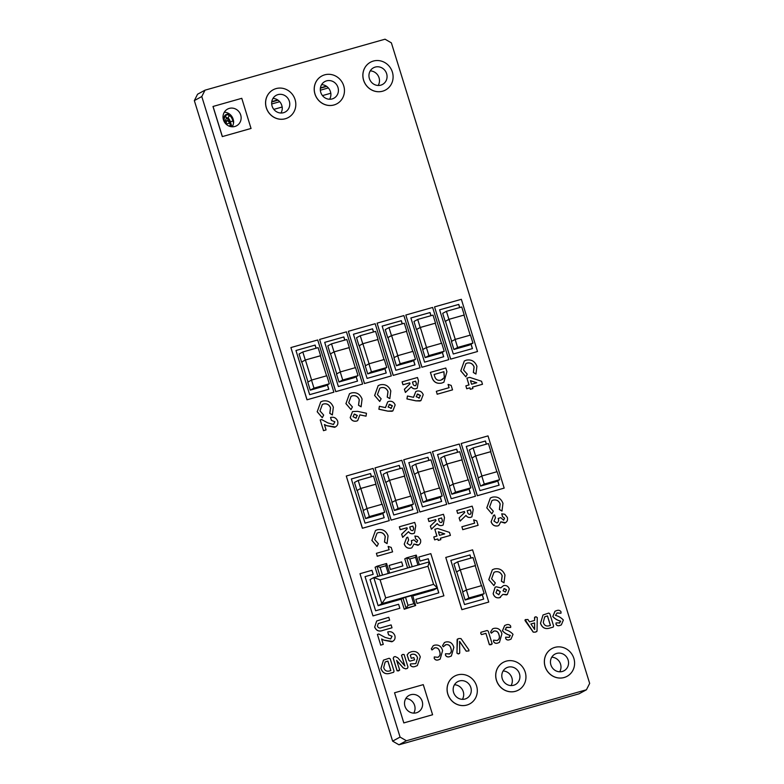 <?xml version="1.0" encoding="UTF-8"?>
<svg xmlns="http://www.w3.org/2000/svg" width="784" height="784" viewBox="0 0 784 784"><rect width="100%" height="100%" fill="white"/><g stroke="black" fill="none" stroke-linecap="round" stroke-linejoin="round"><path stroke-width="1.18" d="M469.694 377.359L481.552 381.259L482.483 384.268L472.458 387.1L472.909 388.55L470.351 389.266L469.91 387.825L466.764 388.717L465.872 385.836L469.018 384.944L466.911 378.143L469.694 377.359M470.469 380.661L471.566 384.219L476.78 382.749L470.469 380.661M482.483 384.268L472.468 387.12M472.909 388.55L470.292 389.305L469.841 387.864L466.705 388.746L465.872 385.836M468.95 384.964L466.911 378.143M476.692 382.768L470.488 380.73M504.171 488.109L488.011 435.904L461.198 443.489L477.358 495.704L504.171 488.109L477.299 495.733L461.198 443.489M486.394 444.136L485.423 441L466.274 446.419L479.945 490.598L499.094 485.178L497.722 480.729M499.026 485.198L497.664 480.768M486.325 444.156L485.355 441.039L466.274 446.439M475.447 496.243L459.277 444.038L432.474 451.623L448.634 503.838L475.447 496.243L448.566 503.867L432.474 451.623M457.67 452.27L456.69 449.134L437.541 454.553L451.221 498.732L470.371 493.312L468.999 488.863M470.302 493.332L468.93 488.902M457.601 452.29L456.631 449.173L437.55 454.573M446.713 504.377L430.553 452.172L403.74 459.757L419.901 511.962L446.713 504.377L419.842 512.001L403.74 459.757M428.936 460.404L427.966 457.268L408.817 462.687L422.488 506.866L441.637 501.446L440.265 496.997M441.578 501.466L440.206 497.036M428.868 460.424L427.907 457.297L408.817 462.707M417.99 512.511L401.829 460.306L375.017 467.891L391.177 520.096L417.99 512.511L391.118 520.135L375.017 467.891M400.212 468.538L399.242 465.402L380.093 470.821L393.764 515L412.913 509.58L411.541 505.131M412.845 509.6L411.473 505.17M400.144 468.558L399.174 465.431L380.093 470.841M389.256 520.645L373.096 468.44L346.283 476.025L362.453 528.23L389.256 520.645L362.384 528.269L346.283 476.025M371.489 476.672L370.509 473.536L351.359 478.955L365.04 523.134L384.189 517.714L382.808 513.265M384.121 517.734L382.749 513.304M371.42 476.692L370.45 473.565L351.369 478.975M488.746 602.053L472.585 549.839L445.773 557.434L461.933 609.638L488.746 602.053L461.864 609.678L445.773 557.434M470.968 558.081L469.998 554.945L450.839 560.364L464.52 604.542L483.669 599.113L482.297 594.674M483.601 599.133L482.229 594.713M470.9 558.1L469.93 554.974L450.849 560.384M461.345 299.312L434.542 306.897L450.702 359.111L477.515 351.516L461.345 299.312M459.738 307.544L458.758 304.408L439.608 309.827L453.289 354.005L472.438 348.586L471.057 344.137M434.542 306.897L450.633 359.141L477.515 351.516M459.669 307.563L458.699 304.447L439.618 309.847M472.37 348.606L470.998 344.176M432.621 307.446L405.808 315.031L421.968 367.245L448.781 359.65L432.621 307.446M431.004 315.678L430.034 312.542L410.885 317.961L424.556 362.139L443.705 356.72L442.333 352.271M405.808 315.031L421.91 367.275L448.781 359.65M430.935 315.697L429.975 312.581L410.885 317.981M443.646 356.74L442.274 352.31M403.897 315.58L377.084 323.165L393.245 375.369L420.057 367.784L403.897 315.58M402.28 323.812L401.31 320.676L382.151 326.095L395.832 370.273L414.981 364.854L413.609 360.405M377.084 323.165L393.186 375.409L420.057 367.784M402.212 323.831L401.241 320.715L382.161 326.115M414.912 364.874L413.54 360.444M375.164 323.714L348.351 331.299L364.511 383.503L391.324 375.918L375.164 323.714M373.556 331.946L372.576 328.81L353.427 334.229L367.098 378.407L386.257 372.988L384.875 368.539M348.351 331.299L364.452 383.543L391.324 375.918M373.488 331.965L372.518 328.839L353.437 334.249M386.189 373.008L384.817 368.578M346.44 331.848L319.627 339.433L335.787 391.637L362.6 384.052L346.44 331.848M344.823 340.08L343.853 336.944L324.703 342.363L338.374 386.541L357.524 381.122L356.152 376.673M319.627 339.433L335.728 391.677L362.6 384.052M344.754 340.099L343.794 336.973L324.703 342.383M357.465 381.142L356.093 376.712M475.986 374.007L473.409 372.439L474.134 366.961C472.791 363.707 470.478 362.404 467.186 363.061L465.921 363.57L463.54 370.019L467.254 374.184L465.833 376.81L460.796 370.812L464.353 360.954L466.294 360.179C471.331 359.199 474.879 361.238 476.917 366.295L475.927 374.046L473.34 372.478L474.065 366.99C472.723 363.737 470.41 362.443 467.127 363.1L465.892 363.59M460.796 370.812L464.324 360.973M465.833 376.81L460.737 370.842M430.455 372.371L445.782 368.029L446.909 371.665L443.871 382.229L441.862 383.033C436.433 384.091 433.023 381.759 431.602 376.055L430.396 372.4L431.543 376.095C432.954 381.798 436.374 384.121 441.794 383.062L443.871 382.229M443.92 371.694L434.101 374.478L434.571 375.977C435.502 379.525 437.658 380.906 441.02 380.132L444.391 377.525L443.92 371.694L434.111 374.487M442.382 379.593L444.332 377.565L443.862 371.724M402.143 381.837L417.47 377.506L418.509 380.867L417.196 388.207L416.177 388.619C414.187 389.148 412.551 388.531 411.277 386.757L405.426 392.451L404.436 389.246L410.022 383.807L409.718 382.837L403.035 384.728L402.084 381.877L402.976 384.758L409.66 382.866L409.963 383.846L404.377 389.276L405.426 392.451M415.324 385.728C416.48 384.885 416.686 383.699 415.912 382.151L415.608 381.161L412.472 382.053L412.815 383.18C413.07 384.856 413.903 385.708 415.324 385.728L415.608 385.61M417.137 388.247L416.118 388.658C414.128 389.187 412.492 388.56 411.208 386.796M415.255 385.757C416.422 384.924 416.618 383.729 415.853 382.18L415.549 381.2L412.472 382.073M415.922 400.82L407.004 398.899L407.435 395.998L413.56 397.312L415.814 391.539L416.912 391.098C419.891 390.53 421.988 391.726 423.213 394.666L420.939 400.585L419.95 400.996L415.863 400.849L406.935 398.938L407.435 395.998M418.921 398.145L420.479 395.499L417.656 394.029L416.157 396.733L419.46 397.929M418.862 398.184L420.41 395.528L417.117 394.244M413.482 397.302L415.814 391.539M420.91 400.604L415.863 400.849M417.598 394.058L417.088 394.264M389.873 398.644L387.296 397.076L388.021 391.588C386.679 388.335 384.366 387.041 381.083 387.698L379.809 388.198L377.427 394.646L381.142 398.811L379.721 401.447L374.625 395.469L378.182 385.62L380.181 384.817C385.228 383.837 388.766 385.875 390.804 390.922L389.815 398.674L387.227 397.106L387.962 391.628C386.62 388.374 384.307 387.071 381.014 387.727L379.779 388.217M374.683 395.44L378.182 385.62M379.721 401.447L374.625 395.469M361.15 406.778L358.562 405.21L359.297 399.722C357.955 396.469 355.642 395.175 352.349 395.832L351.085 396.332L348.704 402.78L352.418 406.945L350.997 409.581L345.96 403.574L349.517 393.725L351.457 392.951C356.495 391.971 360.042 394.009 362.081 399.056L361.091 406.808L358.504 405.24L359.229 399.762C357.886 396.508 355.573 395.205 352.29 395.861L351.056 396.351M345.96 403.574L349.488 393.735M350.997 409.581L345.891 403.603M357.563 411.345L366.471 413.266L366.03 416.167L359.915 414.854L357.671 420.626L356.563 421.067C353.584 421.625 351.487 420.44 350.272 417.5L352.545 411.571L357.563 411.345M355.76 418.176L357.259 415.471L354.486 414.05L353.006 416.667L355.828 418.137L357.318 415.432L354.015 414.236M355.828 418.137L356.348 417.931M366.03 416.167L359.934 414.903M357.641 420.645L356.495 421.106C353.525 421.665 351.428 420.479 350.203 417.539L352.506 411.59M354.486 414.05L353.986 414.256M335.405 426.966L326.752 425.673L324.4 424.516L326.075 429.926L323.518 430.641L320.205 419.94L321.597 419.538L327.898 422.929L333.494 424.467L334.876 421.782L331.377 420.371L330.544 417.46C333.906 416.676 336.277 417.911 337.679 421.175C338.355 424.173 337.316 426.212 334.572 427.29L326.693 425.712L324.419 424.595M334.876 421.782L331.377 420.371M333.425 424.497L334.817 421.821M320.205 419.94L323.518 430.641M326.075 429.926L323.459 430.681M335.376 426.976L334.513 427.329M331.436 420.342L330.544 417.46M502.965 503.308L501.976 511.06L499.388 509.492L500.114 504.014C498.781 500.76 496.468 499.457 493.175 500.114L491.94 500.604L489.588 507.032L493.303 511.197L491.882 513.834L486.786 507.856L490.343 498.007L492.342 497.193C497.389 496.223 500.927 498.261 502.965 503.308M491.882 513.834L486.786 507.856M486.844 507.826L490.343 498.007M502.034 511.031L499.457 509.463L500.182 503.975C498.84 500.721 496.527 499.428 493.244 500.074L493.175 500.114M493.244 500.074L491.97 500.584M505.474 522.732L500.829 521.801L498.771 525.505L497.83 525.878C494.577 526.397 492.352 525.015 491.147 521.713L493.528 515.392L494.596 514.921L495.488 517.812L493.94 521.095L496.968 522.987C498.575 521.968 498.996 520.429 498.232 518.381L500.78 517.656L503.632 520.204L504.573 518.175L502.554 516.725L501.731 513.804L504.808 514.275L507.336 517.42C507.993 520.135 507.111 522.017 504.7 523.036L500.76 521.83M504.573 518.175L502.554 516.725M503.573 520.243L504.514 518.214M498.232 518.381L498.163 518.41C498.938 520.468 498.516 522.007 496.899 523.026M491.147 521.713L493.499 515.402M497.83 525.878L497.762 525.917C494.518 526.436 492.283 525.045 491.078 521.752M498.771 525.505L497.762 525.917M505.435 522.752L504.641 523.075M502.622 516.685L501.731 513.804M473.634 519.851L476.721 520.85L478.103 525.309L462.785 529.641L461.884 526.76L474.653 523.144L473.634 519.851L474.594 523.163M461.884 526.76L462.785 529.641M478.103 525.309L462.717 529.68M437.619 528.485L449.477 532.385L450.408 535.394L440.392 538.226L440.833 539.666L438.276 540.392L437.835 538.951L434.689 539.843L433.797 536.952L436.943 536.07L434.836 529.269L437.619 528.485M438.393 531.787L439.491 535.345L444.714 533.865L438.393 531.787M450.408 535.394L440.392 538.245M440.833 539.666L438.217 540.421L437.776 538.98L434.63 539.872L433.797 536.952M436.874 536.08L434.836 529.269M444.616 533.894L438.413 531.846M417.794 545.311L418.646 544.958L413.972 544.037L411.923 547.742L410.973 548.124C407.729 548.643 405.495 547.252 404.289 543.959L406.68 537.628L407.749 537.167L408.64 540.049L407.092 543.332L410.11 545.233C411.727 544.214 412.149 542.675 411.375 540.617L413.932 539.892L416.784 542.44L417.725 540.411L415.706 538.961L414.873 536.04L417.96 536.511L420.479 539.657C421.135 542.371 420.263 544.253 417.852 545.282L413.913 544.067M417.725 540.411L415.706 538.961M416.725 542.479L417.666 540.45M411.375 540.617L411.316 540.646C412.09 542.704 411.669 544.243 410.052 545.262M404.289 543.959L406.651 537.648M410.973 548.124L410.914 548.153C407.66 548.673 405.436 547.281 404.23 543.988M411.894 547.761L410.914 548.153M415.765 538.922L414.873 536.04M504.043 582.777L501.466 581.209L502.191 575.73C500.849 572.477 498.536 571.173 495.253 571.83L493.979 572.34L491.597 578.788L495.312 582.953L493.9 585.579L488.795 579.611L492.352 569.762L494.351 568.949C499.398 567.969 502.936 570.007 504.974 575.064L503.985 582.816L501.407 581.248L502.132 575.76C500.79 572.506 498.477 571.213 495.184 571.859L493.949 572.359M488.853 579.572L492.352 569.762M493.9 585.579L488.795 579.611M332.426 414.912L329.839 413.344L330.564 407.856C329.221 404.603 326.908 403.309 323.625 403.966L322.351 404.466L319.98 410.914L323.684 415.079L322.273 417.715L317.226 411.708L320.783 401.859L322.724 401.075C327.771 400.105 331.309 402.143 333.347 407.19L332.357 414.942L329.78 413.374L330.505 407.896C329.162 404.642 326.85 403.339 323.567 403.995L322.322 404.485M317.226 411.708L320.754 401.869M322.273 417.715L317.167 411.737M411.267 595.673L405.524 597.3L408.013 605.336L406.092 608.227L404.23 609.237L415.677 605.513L412.658 595.389L411.267 595.673L413.756 603.709L415.677 605.513L406.092 608.227L402.986 598.182L401.124 599.201L404.23 609.237M402.986 598.182L405.524 597.3M285.376 118.727A15.807 14.886 -118.5 0 1 266.923 109.28A15.807 14.886 -118.5 0 1 273.175 89.778A15.807 14.886 -118.5 0 1 276.056 88.602A15.807 14.886 -118.5 0 1 294.519 98.049A15.807 14.886 -118.5 0 1 288.267 117.551A15.807 14.886 -118.5 0 1 285.376 118.727M288.228 117.571A15.807 14.886 -118.5 0 1 288.198 117.58A15.807 14.886 -118.5 0 1 285.317 118.756A15.807 14.886 -118.5 0 1 266.854 109.319A15.807 14.886 -118.5 0 1 273.106 89.817A15.807 14.886 -118.5 0 1 273.136 89.797L273.175 89.778M334.023 104.948A15.807 14.886 -118.5 0 1 315.56 95.511A15.807 14.886 -118.5 0 1 321.812 76.009A15.807 14.886 -118.5 0 1 324.703 74.833A15.807 14.886 -118.5 0 1 343.157 84.27A15.807 14.886 -118.5 0 1 336.904 103.782A15.807 14.886 -118.5 0 1 334.023 104.948M336.875 103.792A15.807 14.886 -118.5 0 1 336.846 103.811A15.807 14.886 -118.5 0 1 333.964 104.987A15.807 14.886 -118.5 0 1 315.501 95.54A15.807 14.886 -118.5 0 1 321.754 76.038A15.807 14.886 -118.5 0 1 321.783 76.028M385.493 90.042L385.552 90.003A15.807 14.886 -118.5 0 1 382.67 91.179A15.807 14.886 -118.5 0 1 364.207 81.742A15.807 14.886 -118.5 0 1 370.46 62.23A15.807 14.886 -118.5 0 1 373.341 61.064A15.807 14.886 -118.5 0 1 391.804 70.501A15.807 14.886 -118.5 0 1 385.552 90.003A15.807 14.886 -118.5 0 1 385.493 90.042A15.807 14.886 -118.5 0 1 382.602 91.209A15.807 14.886 -118.5 0 1 364.148 81.771A15.807 14.886 -118.5 0 1 370.401 62.269A15.807 14.886 -118.5 0 1 370.43 62.25L370.401 62.269M466.872 705.051A15.807 14.886 -118.5 0 1 448.419 695.604A15.807 14.886 -118.5 0 1 454.671 676.102A15.807 14.886 -118.5 0 1 457.552 674.926A15.807 14.886 -118.5 0 1 476.015 684.373A15.807 14.886 -118.5 0 1 469.763 703.875A15.807 14.886 -118.5 0 1 466.872 705.051M469.763 703.875L469.694 703.905A15.807 14.886 -118.5 0 1 469.694 703.905A15.807 14.886 -118.5 0 1 466.813 705.081A15.807 14.886 -118.5 0 1 448.36 695.643A15.807 14.886 -118.5 0 1 454.602 676.141A15.807 14.886 -118.5 0 1 454.642 676.122M515.519 691.272A15.807 14.886 -118.5 0 1 497.066 681.835A15.807 14.886 -118.5 0 1 503.318 662.333A15.807 14.886 -118.5 0 1 506.199 661.157A15.807 14.886 -118.5 0 1 524.653 670.594A15.807 14.886 -118.5 0 1 518.41 690.106A15.807 14.886 -118.5 0 1 515.519 691.272M518.371 690.116A15.807 14.886 -118.5 0 1 518.342 690.136A15.807 14.886 -118.5 0 1 515.46 691.312A15.807 14.886 -118.5 0 1 496.997 681.874A15.807 14.886 -118.5 0 1 503.25 662.362A15.807 14.886 -118.5 0 1 503.279 662.353M566.989 676.367L567.048 676.327A15.807 14.886 -118.5 0 1 564.166 677.503A15.807 14.886 -118.5 0 1 545.703 668.066A15.807 14.886 -118.5 0 1 551.956 648.554A15.807 14.886 -118.5 0 1 554.847 647.388A15.807 14.886 -118.5 0 1 573.3 656.825A15.807 14.886 -118.5 0 1 567.048 676.327A15.807 14.886 -118.5 0 1 566.989 676.367A15.807 14.886 -118.5 0 1 564.108 677.533A15.807 14.886 -118.5 0 1 545.644 668.095A15.807 14.886 -118.5 0 1 551.897 648.593A15.807 14.886 -118.5 0 1 551.926 648.574L551.897 648.593M556.709 653.405A9.486 8.928 -118.5 0 1 567.783 659.07A9.486 8.928 -118.5 0 1 564.029 670.771A9.486 8.928 -118.5 0 1 562.304 671.476A9.486 8.928 -118.5 0 1 551.23 665.812A9.486 8.928 -118.5 0 1 554.974 654.111A9.486 8.928 -118.5 0 1 556.709 653.405M551.75 657.208A9.486 8.928 -118.5 0 1 559.776 662.294A9.486 8.928 -118.5 0 1 559.678 671.8M508.061 667.184A9.486 8.928 -118.5 0 1 519.135 672.848A9.486 8.928 -118.5 0 1 515.392 684.55A9.486 8.928 -118.5 0 1 513.657 685.255A9.486 8.928 -118.5 0 1 502.583 679.591A9.486 8.928 -118.5 0 1 506.337 667.89A9.486 8.928 -118.5 0 1 508.061 667.184M503.103 670.977A9.486 8.928 -118.5 0 1 511.129 676.073A9.486 8.928 -118.5 0 1 511.041 685.569M459.414 680.953A9.486 8.928 -118.5 0 1 470.498 686.617A9.486 8.928 -118.5 0 1 466.745 698.319A9.486 8.928 -118.5 0 1 465.01 699.024A9.486 8.928 -118.5 0 1 453.936 693.36A9.486 8.928 -118.5 0 1 457.689 681.659A9.486 8.928 -118.5 0 1 459.414 680.953M454.465 684.755A9.486 8.928 -118.5 0 1 462.482 689.842A9.486 8.928 -118.5 0 1 462.393 699.348M410.777 694.722A9.486 8.928 -118.5 0 1 421.851 700.396A9.486 8.928 -118.5 0 1 418.097 712.097A9.486 8.928 -118.5 0 1 416.363 712.803A9.486 8.928 -118.5 0 1 405.289 707.139A9.486 8.928 -118.5 0 1 409.042 695.428A9.486 8.928 -118.5 0 1 410.777 694.722M405.818 698.524A9.486 8.928 -118.5 0 1 413.844 703.611A9.486 8.928 -118.5 0 1 413.746 713.117M231.084 115.473L229.869 115.816A6.507 2.136 74.2 0 1 232.926 120.952L233.563 123.019L233.132 124.813A9.486 8.928 -118.5 0 1 232.25 126.792M233.563 123.019A9.486 8.928 61.5 0 0 233.544 120.775L233.142 119.207A9.486 8.928 -118.5 0 0 224.322 112.2M229.271 108.398A9.486 8.928 -118.5 0 1 240.355 114.062A9.486 8.928 -118.5 0 1 236.601 125.773A9.486 8.928 -118.5 0 1 234.867 126.479A9.486 8.928 -118.5 0 1 223.793 120.805A9.486 8.928 -118.5 0 1 227.546 109.103A9.486 8.928 -118.5 0 1 229.271 108.398M280.937 113.023A9.486 8.928 61.5 0 0 282.191 107.006L281.789 105.438A9.486 8.928 -118.5 0 0 272.959 98.431M277.918 94.629A9.486 8.928 -118.5 0 1 288.992 100.293A9.486 8.928 -118.5 0 1 285.249 111.994A9.486 8.928 -118.5 0 1 283.514 112.7A9.486 8.928 -118.5 0 1 272.44 107.036A9.486 8.928 -118.5 0 1 276.193 95.334A9.486 8.928 -118.5 0 1 277.918 94.629M329.584 99.245A9.486 8.928 61.5 0 0 330.828 93.237L330.427 91.659A9.486 8.928 -118.5 0 0 321.607 84.652M326.565 80.86A9.486 8.928 -118.5 0 1 337.639 86.524A9.486 8.928 -118.5 0 1 333.886 98.225A9.486 8.928 -118.5 0 1 332.161 98.931A9.486 8.928 -118.5 0 1 321.087 93.267A9.486 8.928 -118.5 0 1 324.831 81.565A9.486 8.928 -118.5 0 1 326.565 80.86M375.213 67.081A9.486 8.928 -118.5 0 1 386.287 72.745A9.486 8.928 -118.5 0 1 382.533 84.447A9.486 8.928 -118.5 0 1 380.808 85.152A9.486 8.928 -118.5 0 1 369.725 79.488A9.486 8.928 -118.5 0 1 373.478 67.787A9.486 8.928 -118.5 0 1 375.213 67.081M370.254 70.883A9.486 8.928 -118.5 0 1 378.28 75.97A9.486 8.928 -118.5 0 1 378.182 85.476M224.449 122.098L224.312 121.05A6.125 2.009 74.2 0 1 225.086 117.032A6.125 2.009 74.2 0 1 225.684 117.11L228.32 118.364A4.4 1.441 74.2 0 1 230.388 121.834L231.917 126.773M225.91 123.98L226.713 120.932A2.705 0.892 74.2 0 1 227.037 120.491A2.705 0.892 74.2 0 1 227.517 120.677L228.673 121.716A3.606 1.186 74.2 0 1 229.957 123.97L230.898 126.645M224.959 122.863A4.812 1.578 74.2 0 1 225.028 122.52L225.89 119.256A4.812 1.578 74.2 0 1 226.468 118.462A4.812 1.578 74.2 0 1 227.311 118.786L228.467 119.825A5.713 1.872 74.2 0 1 230.506 123.411L231.682 126.753M437.315 588.01L438.815 592.88L415.834 599.388L417.019 603.435L443.891 595.811L430.837 553.641L418.803 557.061L420.048 561.079L428.191 558.776L429.162 561.903M437.247 588.039L438.756 592.9M379.926 575.838L376.957 566.244L375.095 567.253L377.927 576.407M409.611 567.43L406.641 557.836L404.779 558.855L407.611 567.998M380.103 579.827L385.699 597.908L433.581 584.345L427.986 566.273L380.103 579.827L373.792 577.573L429.328 561.854L437.413 587.951L381.867 603.68L373.792 577.573L370.068 579.601L378.143 605.709L401.124 599.201M412.815 595.889L433.679 589.98L437.413 587.951L433.581 584.345M437.737 657.335C439.971 656.179 440.598 654.258 439.628 651.582C438.932 648.789 437.305 647.545 434.748 647.839L433.934 648.162M432.004 649.965L431.347 648.858L433.238 645.702L434.473 645.203C438.589 644.438 441.304 646.232 442.607 650.573L440.138 659.168L438.697 659.746C436.678 660.481 435.208 659.991 434.267 658.295L434.267 656.953L437.805 657.306C440.03 656.139 440.657 654.228 439.687 651.553C438.991 648.76 437.364 647.515 434.806 647.809L432.004 649.965L431.288 648.887L433.209 645.722M440.108 659.177L438.628 659.785C436.619 660.51 435.149 660.03 434.209 658.325L434.267 656.953M448.977 654.15C451.212 652.994 451.839 651.083 450.869 648.407C450.173 645.614 448.536 644.36 445.978 644.664L445.165 644.977M449.036 654.121C451.27 652.964 451.898 651.043 450.927 648.368C450.232 645.575 448.605 644.33 446.047 644.624L443.234 646.79L442.529 645.702L444.41 642.557L445.714 642.018C449.83 641.253 452.535 643.047 453.838 647.388L451.378 655.983L449.869 656.6C447.86 657.335 446.38 656.845 445.449 655.14L445.508 653.768L449.712 653.846M451.339 656.002L449.869 656.6M459.679 652.964L458.317 653.983L456.935 653.131L457.493 638.989M468.93 650.906L466.196 651.181L459.581 641.459M459.385 653.611L459.738 652.935L458.375 653.954L457.003 653.101L457.111 639.646M393.686 672.251L389.971 673.329C385.571 674.583 382.553 672.966 380.916 668.478L383.464 660.148M553.269 627.063L549.555 628.151C545.154 629.405 542.126 627.778 540.49 623.3L543.018 614.979L548.731 613.078L549.829 613.745L553.622 626.004L553.083 627.131L549.613 628.121C545.213 629.366 542.195 627.749 540.548 623.26L543.018 614.979M400.065 737.087L201.782 96.55L205.016 90.17L385.042 39.2L391.383 42.865L589.666 683.403L586.432 689.783L406.406 740.753L400.065 737.087L392.617 741.135L398.958 744.8L578.984 693.83L586.432 689.783M403.809 722.926L394.548 692.772L423.272 684.638L432.592 714.753L403.809 722.926L394.548 692.772M251.037 128.468L222.303 136.602L212.983 106.477L241.776 98.314L251.037 128.468M508.914 637.412L510.296 635.452C507.189 634.658 504.563 633.109 502.426 630.806L504.651 625.514M510.707 627.435L506.043 627.504M510.992 639.127L509.629 639.675C507.826 640.371 506.503 639.979 505.66 638.499L505.66 637.206M505.719 637.176L508.983 637.372L510.355 635.412C507.248 634.619 504.622 633.07 502.485 630.777L504.69 625.505L506.141 624.917C508.14 624.133 509.649 624.534 510.698 626.122L510.668 627.455L506.768 627.21L505.131 629.621C508.267 630.424 510.894 631.992 513.02 634.325L511.021 639.117L509.688 639.646C507.895 640.342 506.572 639.95 505.729 638.46L505.611 637.225M497.056 640.538C499.281 639.381 499.908 637.47 498.938 634.795C498.242 632.002 496.615 630.748 494.057 631.051L493.244 631.365M491.431 633.109L490.666 632.061L492.548 628.905L493.793 628.405C497.909 627.651 500.613 629.434 501.917 633.776L499.447 642.37L498.007 642.958C495.998 643.684 494.518 643.203 493.587 641.498L493.587 640.156L497.115 640.508C499.349 639.352 499.976 637.431 499.006 634.756C498.31 631.963 496.684 630.718 494.116 631.012L491.313 633.178L490.598 632.09L492.519 628.925M499.447 642.37L497.948 642.988C495.939 643.723 494.459 643.233 493.518 641.528L493.587 640.156M485.855 633.374L481.543 634.589L480.768 633.59L480.896 632.286L487.148 630.512L488.246 631.179L492.176 643.88L490.941 644.732L489.353 644.703L485.913 633.335L481.543 634.589M492.176 643.88L489.353 644.703M559.257 623.153L560.638 621.193C557.532 620.399 554.905 618.85 552.769 616.557L554.964 611.285L556.483 610.658C558.482 609.874 559.992 610.275 561.04 611.863L560.952 613.235L557.052 612.99M561.334 624.877L563.363 620.066C561.236 617.743 558.61 616.175 555.474 615.371L557.11 612.951L560.952 613.235M561.305 624.897L559.972 625.426C558.179 626.122 556.856 625.73 556.003 624.24L556.062 622.917L559.913 622.888M536.971 631.11L535.374 632.169L533.208 632.139L525.29 620.948C524.721 620.105 524.986 619.625 526.074 619.507M525.211 619.791L527.877 619.468L529.514 621.888L534.57 620.458L534.551 617.655L535.864 616.724L537.265 617.567L537.03 631.071L535.433 632.129L533.267 632.1L525.182 619.811M534.512 620.477L534.835 617.096M536.619 631.737L537.03 631.071M417.323 665.606L415.549 666.312C413.325 667.272 411.6 666.91 410.355 665.234L410.434 663.93L415.824 663.636L417.549 657.992C416.608 655.022 414.707 653.797 411.865 654.317L411.061 654.64M415.824 663.636L417.607 657.962C416.667 654.983 414.775 653.758 411.923 654.287L410.326 655.189L411.277 658.295L413.844 657.57L414.609 659.814L409.895 661.177L408.876 660.461L407.141 654.846L408.895 652.749L411.257 651.778C415.657 650.73 418.676 652.445 420.293 656.923L417.353 665.587L415.549 666.312M399.703 670.055L398.527 670.898L397.135 670.781L393.245 658.207L393.98 656.894L395.175 656.551L397.782 657.796L404.887 665.949L401.555 655.267L402.702 654.424L404.113 654.532L408.003 667.106L407.298 668.409L405.769 668.84L403.339 667.948L396.645 660.412L399.703 670.055L398.458 670.928L399.634 670.095L397.076 670.82L393.186 658.246L393.921 656.923M404.818 665.979L401.496 655.297L402.702 654.424M407.494 668.34L405.71 668.879L403.27 667.978L396.596 660.442M359.983 573.702L372.968 615.901L399.84 608.276L398.605 604.268L375.614 610.775L365.05 576.632L373.194 574.329L371.949 570.311L359.983 573.702L372.968 615.901M389.187 565.431L390.363 569.488L402.878 565.93L401.633 561.912L389.187 565.431L390.363 569.488M385.699 597.908L381.867 603.68L378.143 605.709M392.617 741.135L194.334 100.597L197.568 94.217L205.016 90.17M406.406 740.753L398.958 744.8M201.782 96.55L194.334 100.597M432.592 714.753L403.868 722.887M251.096 128.429L222.303 136.602M222.372 136.563L213.042 106.448M508.983 637.372L509.571 637.147M506.072 627.484L506.709 627.239M493.273 631.345L494.057 631.051M497.115 640.508L497.791 640.234M481.601 634.56L480.768 633.59M489.422 644.664L485.913 633.335M480.837 633.56L480.896 632.286M559.325 623.123L560.638 621.193M560.697 621.163C557.591 620.369 554.964 618.821 552.828 616.518L552.769 616.557M561.364 624.858L560.041 625.387C558.237 626.083 556.914 625.691 556.072 624.211L556.003 624.24M556.072 624.211L556.062 622.917M552.828 616.518L555.033 611.246M543.273 622.369C544.243 625.377 546.164 626.524 549.035 625.808L550.437 625.407L547.497 615.901L544.713 616.832L543.273 622.369M546.046 616.312L544.684 616.851M550.368 625.426L547.428 615.94L545.987 616.351M534.492 617.694L534.796 617.106M534.659 629.493L534.6 622.927L530.915 623.966L534.659 629.493M534.6 629.415L534.531 622.957L530.925 623.986M415.608 666.282C413.393 667.233 411.659 666.87 410.414 665.195L410.355 665.234M414.609 659.814L409.954 661.137L408.944 660.432L407.141 654.846M407.2 654.816L408.964 652.709M410.326 655.189L411.865 654.317M410.414 665.195L410.434 663.93M390.04 673.299C385.64 674.544 382.612 672.927 380.975 668.448L383.503 660.128L389.158 658.256L390.256 658.932L394.048 671.182L393.509 672.319L389.971 673.329M383.699 667.556C384.67 670.555 386.59 671.702 389.452 670.986L390.863 670.594L387.913 661.088L385.14 662.019L383.699 667.556M386.473 661.49L385.111 662.029M390.795 670.614L387.855 661.118L386.404 661.529M457.464 639.009L457.17 639.607L458.767 638.548L460.963 638.578L468.832 649.769L468.959 650.887L466.264 651.141L459.581 641.351L459.738 652.935M442.529 645.702L443.234 646.79M445.194 644.958L445.978 644.664M449.928 656.571C447.919 657.296 446.449 656.816 445.508 655.11L445.449 655.14M445.508 655.11L445.508 653.768M442.588 645.673L444.469 642.517M433.964 648.143L434.748 647.839M437.805 657.306L438.481 657.031M373.027 615.871L399.84 608.276M365.05 576.632L373.194 574.329M415.834 599.388L417.078 603.396L443.891 595.811M418.872 557.032L420.048 561.079M420.116 561.05L428.191 558.776M428.25 558.737L429.22 561.883M390.432 569.449L402.878 565.93M388.256 573.476L385.865 565.744L386.581 563.51L376.957 566.244L380.113 567.371L382.514 575.103M389.619 573.094L386.581 563.51M417.941 565.078L415.549 557.336L416.265 555.111L406.7 557.816L409.797 558.963L412.198 566.705M419.303 564.686L416.265 555.111M427.986 566.273L429.328 561.854M310.258 390.148L307.769 382.122L311.503 380.093L313.982 388.129L310.258 390.148L325.576 385.816L329.309 383.788L326.82 375.752L311.503 380.093M313.982 388.129L329.309 383.788M308.014 381.984L301.811 361.953L305.407 359.993L320.352 355.76L326.565 375.83M301.811 361.963L305.28 360.013L320.362 355.809M311.62 380.054L305.407 359.993M320.607 355.671L318.118 347.645L302.8 351.977L299.067 354.005L301.556 362.041M302.8 351.977L305.28 360.013M338.982 382.014L336.503 373.988L340.227 371.959L342.716 379.995L338.982 382.014L354.309 377.682L358.033 375.654L355.544 367.618L340.227 371.959M342.716 379.995L358.033 375.654M336.738 373.85L330.534 353.819L334.141 351.859L349.076 347.626L355.289 367.696M330.544 353.829L334.013 351.879L349.086 347.675M340.354 371.92L334.141 351.859M349.331 347.537L346.842 339.511L331.524 343.853L327.8 345.871L330.28 353.907M331.524 343.853L334.013 351.879M367.716 373.88L365.226 365.854L368.95 363.825L371.44 371.861L367.716 373.88L383.033 369.548L386.757 367.52L384.278 359.484L368.95 363.825M371.44 371.861L386.757 367.52M365.471 365.716L359.268 345.685L362.865 343.725L377.81 339.492L384.013 359.562M359.268 345.695L362.737 343.745L377.819 339.541M369.078 363.786L362.865 343.725M378.055 339.413L375.575 331.377L360.248 335.719L356.524 337.737L359.013 345.773M360.248 335.719L362.737 343.745M396.439 365.746L393.95 357.72L397.684 355.691L400.163 363.727L396.439 365.746L411.757 361.414L415.491 359.386L413.001 351.35L397.684 355.691M400.163 363.727L415.491 359.386M394.195 357.582L387.992 337.551L391.598 335.591L406.788 331.279L404.299 323.243L388.982 327.585L385.248 329.603L387.737 337.639L391.461 335.611L406.788 331.279M412.747 351.428L406.533 331.367M397.802 355.662L391.598 335.591M388.982 327.585L391.461 335.611M425.163 357.612L422.684 349.586L426.408 347.557L428.897 355.593L425.163 357.612L440.49 353.28L444.214 351.252L441.725 343.225L426.408 347.557M428.897 355.593L444.214 351.252M422.919 349.448L416.716 329.417L420.322 327.457L435.512 323.145L433.023 315.109L417.705 319.451L413.981 321.469L416.461 329.505L420.195 327.477L435.512 323.145M441.47 343.294L435.257 323.233M426.535 347.528L420.322 327.457M417.705 319.451L420.195 327.477M453.897 349.478L451.408 341.452L455.132 339.423L457.621 347.459L453.897 349.478L469.214 345.146L472.938 343.118L470.459 335.091L455.132 339.423M457.621 347.459L472.938 343.118M451.653 341.324L445.449 321.283L449.046 319.323L464.236 315.011L461.756 306.975L446.429 311.317L442.705 313.335L445.194 321.371L448.918 319.343L464.236 315.011M470.194 335.16L463.991 315.099M455.259 339.394L449.046 319.323M446.429 311.317L448.918 319.343M365.648 518.606L363.159 510.58L366.883 508.551L369.372 516.587L365.648 518.606L380.965 514.275L384.689 512.246L382.21 504.21L366.883 508.551M369.372 516.587L384.689 512.246M363.404 510.443L357.2 490.412L360.797 488.452L375.742 484.218L381.945 504.288M357.2 490.421L360.669 488.471L375.752 484.267M367.01 508.512L360.797 488.452M375.987 484.13L373.507 476.104L358.18 480.445L354.456 482.464L356.945 490.5M358.18 480.445L360.669 488.471M394.372 510.472L391.882 502.446L395.616 500.417L398.096 508.453L394.372 510.472L409.699 506.141L413.423 504.112L410.934 496.076L395.616 500.417M398.096 508.453L413.423 504.112M392.127 502.309L385.924 482.278L389.53 480.318L404.466 476.084L410.679 496.154M385.934 482.287L389.393 480.337L404.475 476.133M395.734 500.378L389.53 480.318M404.72 475.996L402.231 467.97L386.914 472.311L383.18 474.33L385.669 482.366M386.914 472.311L389.393 480.337M423.095 502.338L420.616 494.312L424.34 492.283L426.829 500.319L423.095 502.338L438.423 498.007L442.147 495.978L439.657 487.942L424.34 492.283M426.829 500.319L442.147 495.978M420.851 494.175L414.648 474.144L418.254 472.184L433.189 467.96L439.403 488.02M414.658 474.153L418.127 472.203L433.209 467.999M424.467 492.254L418.254 472.184M433.444 467.872L430.955 459.836L415.638 464.177L411.914 466.196L414.403 474.232M415.638 464.177L418.127 472.203M451.829 494.204L449.34 486.178L453.064 484.149L455.553 492.185L451.829 494.204L467.146 489.873L470.87 487.844L468.391 479.818L453.064 484.149M455.553 492.185L470.87 487.844M449.585 486.041L443.381 466.01L446.978 464.05L461.923 459.826L468.126 479.886M443.381 466.019L446.851 464.069L461.933 459.865M453.191 484.12L446.978 464.05M462.168 459.738L459.689 451.702L444.361 456.043L440.637 458.062L443.127 466.098M444.361 456.043L446.851 464.069M480.553 486.07L478.064 478.044L481.797 476.015L484.277 484.051L480.553 486.07L495.88 481.739L499.604 479.71L497.115 471.684L481.797 476.015M484.277 484.051L499.604 479.71M478.309 477.917L472.105 457.876L475.712 455.916L490.647 451.692L496.86 471.752M472.115 457.885L475.574 455.935L490.657 451.731M481.915 475.986L475.712 455.916M490.902 451.604L488.412 443.568L473.095 447.909L469.371 449.928L471.85 457.964M473.095 447.909L475.574 455.935M465.128 600.015L462.638 591.989L466.372 589.96L468.852 597.986L465.128 600.015L480.445 595.673L484.179 593.655L481.69 585.619L466.372 589.96M468.852 597.986L484.179 593.655M462.883 591.851L456.68 571.82L460.277 569.86L475.222 565.627L481.435 585.697M456.68 571.83L460.149 569.88L475.231 565.676M466.49 589.921L460.277 569.86M475.476 565.538L472.987 557.512L457.67 561.844L453.936 563.872L456.425 571.908M457.67 561.844L460.149 569.88M317.716 339.972L290.903 347.567L307.063 399.771L333.876 392.186L317.716 339.972M316.099 348.214L315.129 345.078L295.97 350.497L309.651 394.675L328.8 389.256L327.428 384.807M290.903 347.567L306.995 399.811L333.876 392.186M316.03 348.233L315.06 345.107L295.98 350.517M328.731 389.276L327.359 384.846M448.076 384.405L451.163 385.405L452.535 389.864L437.217 394.195L436.325 391.314L449.095 387.698L448.076 384.405L449.026 387.717M436.325 391.314L437.217 394.195M452.535 389.864L437.158 394.234M387.864 411.11L378.946 409.199L379.378 406.298L385.503 407.611L387.757 401.839L388.854 401.398C391.833 400.83 393.931 402.016 395.146 404.965L392.882 410.885L391.892 411.286L387.806 411.149L378.878 409.238L379.378 406.298M390.863 408.444L392.421 405.798L389.599 404.319L388.1 407.023L391.402 408.229M390.804 408.474L392.353 405.828L389.06 404.544M385.424 407.592L387.688 401.869M392.882 410.885L387.806 411.149M389.54 404.358L389.031 404.554M456.856 510.492L472.174 506.15L473.213 509.512L471.899 516.862L470.88 517.273C468.891 517.803 467.254 517.185 465.98 515.411L460.139 521.095L459.14 517.891L464.726 512.462L464.422 511.482L457.748 513.373L456.788 510.531L457.68 513.412L464.363 511.521L464.667 512.501L459.081 517.93L460.139 521.095M470.028 514.382C471.194 513.54 471.39 512.344 470.616 510.796L470.312 509.816L467.176 510.707L467.519 511.825C467.774 513.51 468.616 514.353 470.028 514.382L470.312 514.265M471.87 516.881L470.821 517.303C468.832 517.832 467.195 517.215 465.921 515.451M469.959 514.412C471.125 513.579 471.321 512.383 470.557 510.835L470.253 509.855L467.176 510.717M428.123 518.626L443.45 514.284L444.489 517.646L443.176 524.996L442.156 525.407C440.167 525.937 438.53 525.319 437.256 523.545L431.406 529.229L430.416 526.025L436.002 520.596L435.698 519.616L429.015 521.507L428.064 518.655L428.956 521.546L435.63 519.655L435.933 520.635L430.357 526.064L431.406 529.229M441.294 522.516C442.46 521.674 442.656 520.478 441.892 518.93L441.588 517.95L438.442 518.841L438.795 519.959C439.05 521.644 439.883 522.487 441.294 522.516L441.588 522.399M443.146 525.015L442.088 525.437C440.098 525.966 438.472 525.349 437.188 523.575M441.235 522.546C442.401 521.713 442.597 520.517 441.833 518.969L441.529 517.979L438.452 518.851M399.399 526.76L414.716 522.418L415.755 525.78L414.452 533.13L413.423 533.541C411.433 534.071 409.807 533.453 408.523 531.679L402.682 537.363L401.692 534.159L407.268 528.73L406.965 527.75L400.291 529.641L399.34 526.789L400.232 529.68L406.906 527.789L407.21 528.769L401.624 534.198L402.682 537.363M412.57 530.65C413.736 529.808 413.932 528.612 413.168 527.064L412.864 526.084L409.718 526.975L410.061 528.093C410.326 529.778 411.159 530.621 412.57 530.65L412.864 530.533M414.422 533.149L413.364 533.571C411.375 534.1 409.738 533.483 408.464 531.709M412.511 530.68C413.678 529.837 413.874 528.651 413.099 527.103L412.796 526.113L409.718 526.985M387.129 543.557L384.542 541.989L385.267 536.511C383.935 533.257 381.612 531.954 378.329 532.61L377.065 533.12L374.683 539.568L378.398 543.733L376.977 546.37L371.939 540.362L375.497 530.503L377.427 529.729C382.474 528.759 386.022 530.788 388.06 535.844L387.061 543.596L384.483 542.028L385.209 536.54C383.866 533.287 381.553 531.993 378.27 532.65L377.026 533.14M371.939 540.362L375.497 530.503M376.977 546.37L371.871 540.392M388.119 546.419L391.206 547.418L392.588 551.867L377.271 556.209L376.379 553.328L389.148 549.711L388.119 546.419L389.08 549.731M376.379 553.328L377.271 556.209M392.588 551.867L377.202 556.238M506.395 594.88L502.838 594.39L499.565 597.712C496.38 598.251 494.263 596.889 493.205 593.615L495.116 587.226L496.184 586.795L500.809 587.833L503.573 585.599C506.356 585.08 508.267 586.226 509.306 589.039L507.326 594.507L502.779 594.419M505.308 592.067L506.474 589.784L504.269 588.539L503.014 590.803L505.366 592.038L506.533 589.754L503.828 588.725M498.8 594.811L500.212 591.655L497.262 589.646L495.949 592.812L498.859 594.772L500.28 591.626L496.889 589.784M500.515 597.339L499.506 597.741C496.321 598.29 494.194 596.918 493.146 593.655L495.086 587.245M500.751 587.873L503.504 585.638M507.297 594.517L506.337 594.919M392.598 641.43L383.944 640.136L381.592 638.98L383.268 644.389L380.71 645.114L377.398 634.403L378.79 634.011L385.091 637.402L390.687 638.931L392.069 636.255L388.57 634.844L387.737 631.924C391.098 631.14 393.48 632.374 394.871 635.638C395.548 638.646 394.509 640.685 391.775 641.753L383.886 640.175L381.622 639.058M392.069 636.255L388.57 634.844M390.618 638.96L392.01 636.285M377.398 634.403L380.71 645.114M383.268 644.389L380.652 645.144M392.568 641.449L391.706 641.792M388.629 634.805L387.737 631.924M389.658 620.183L378.251 623.545L377.408 626.161C378.29 627.984 379.652 628.474 381.524 627.631L391.128 624.917L392.02 627.798L382.876 630.385C379.113 631.865 376.379 630.738 374.683 627.004L376.712 620.977L388.766 617.292L389.658 620.183L378.221 623.564M374.683 627.004L376.683 620.997M392.02 627.798L382.817 630.424C379.044 631.904 376.32 630.777 374.625 627.043M408.013 605.336L413.756 603.709M330.828 93.237L322.469 95.599M282.191 107.006L273.822 109.378M233.544 120.775L230.388 121.834M328.369 87.926L320.333 90.209M279.721 101.704L271.685 103.978M225.508 120.716L224.312 121.05A2.107 0.804 -7.6 0 1 224.136 120.785C223.636 117.188 224.4 115.081 226.429 114.464A8.232 2.705 74.2 0 1 227.233 114.572L229.869 115.816A2.107 1.911 115.4 0 0 228.32 118.364M326.693 86.407L320.382 88.19M278.046 100.176L271.734 101.969M229.408 113.954L227.233 114.572A2.107 1.911 115.4 0 0 225.684 117.11M227.546 120.697L226.713 120.932M229.614 123.127L226.076 124.137M230.506 125.548L228.859 126.018M228.477 118.453L227.311 118.786M229.408 119.56L228.467 119.825M406.759 557.806L416.216 555.131M415.549 557.336L409.797 558.963M377.075 566.205L386.532 563.529M385.865 565.744L380.113 567.371M326.35 86.171L320.431 87.847M277.703 99.94L271.783 101.616M229.065 113.719L226.429 114.464M224.263 121.785L224.136 120.785M227.762 118.1L226.468 118.462"/></g></svg>
